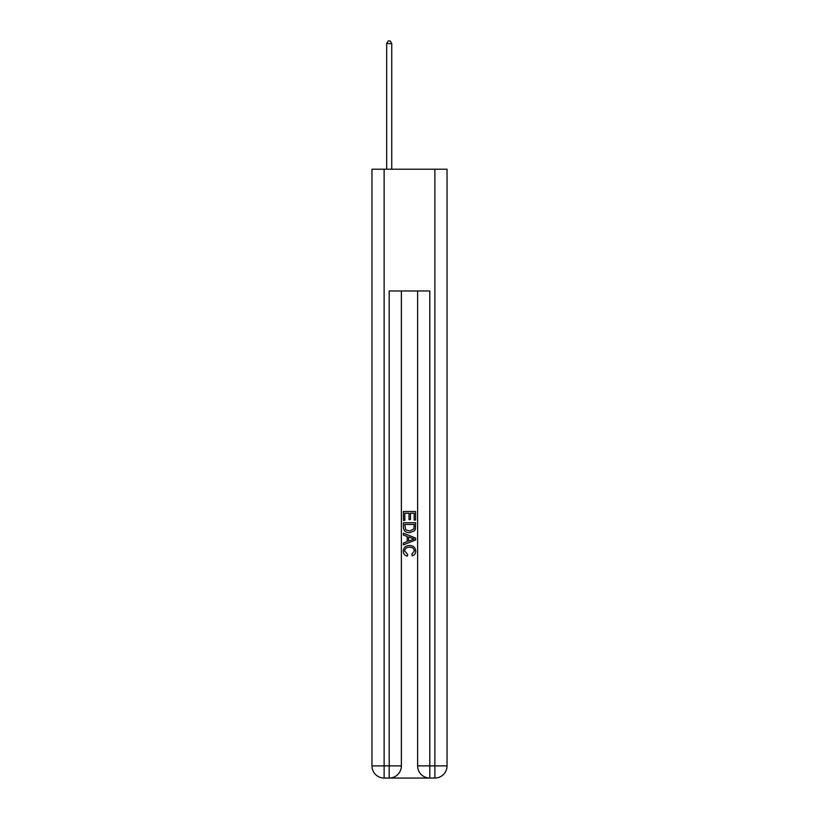 <?xml version="1.0" encoding="UTF-8"?>
<svg xmlns="http://www.w3.org/2000/svg" width="819" height="819" viewBox="0 0 819 819"><rect width="100%" height="100%" fill="white"/><g stroke="black" fill="none" stroke-linecap="round" stroke-linejoin="round"><path stroke-width="1.23" d="M390.12 778.05L428.88 778.05M384.131 169.216L384.131 765.878L389.209 765.878L389.209 778.05A12.172 12.172 0 0 0 401.382 765.878L401.382 290.98L401.382 765.878A12.172 12.172 0 0 1 389.209 778.05L384.131 778.05A12.172 12.172 0 0 1 371.959 765.878L371.959 169.216L447.041 169.216L447.041 765.878L434.869 765.878L434.869 169.216M429.791 778.05L429.791 765.878L417.618 765.878A12.172 12.172 0 0 0 429.791 778.05L434.869 778.05L434.869 765.878L429.791 765.878L429.791 290.98L389.209 290.98L389.209 765.878L401.382 765.878M417.618 765.878L417.618 290.98M434.869 778.05A12.172 12.172 0 0 0 447.041 765.878M403.409 520.382L403.409 511.486L415.591 511.486L415.591 520.075L414.179 520.075L414.179 513.206L410.432 513.206L410.432 519.604L409.029 519.604L409.029 513.206L404.821 513.206L404.821 520.382L403.409 520.382M403.409 527.088L403.409 522.727L415.591 522.727L415.417 529.043L414.537 530.814L409.561 532.719C405.671 532.739 403.624 530.855 403.409 527.088M404.821 524.447L405.681 529.832L409.592 530.999L413.933 528.931L414.179 524.447L404.821 524.447M403.409 535.063L403.409 533.241L415.591 538.073L415.591 540.008L403.409 544.85L403.409 543.028L407.156 541.635L407.156 536.445L403.409 535.063M411.937 538.206L408.568 536.967L408.568 541.124L414.179 539.045L411.937 538.206M404.658 551.003L407.708 554.422L407.309 556.132C404.729 555.466 403.378 553.808 403.255 551.167C403.583 547.43 405.692 545.546 409.592 545.526C413.329 545.597 415.387 547.471 415.745 551.136C415.683 553.542 414.506 555.098 412.203 555.825L411.834 554.105L414.342 551.044C413.984 548.413 412.397 547.143 409.602 547.235C406.746 547.092 405.098 548.341 404.658 551.003M391.738 169.216L391.738 43.591L386.67 43.591L386.67 169.216M386.67 43.591L388.196 40.95L390.223 40.95L391.738 43.591M384.131 778.05L384.131 765.878L371.959 765.878"/></g></svg>
